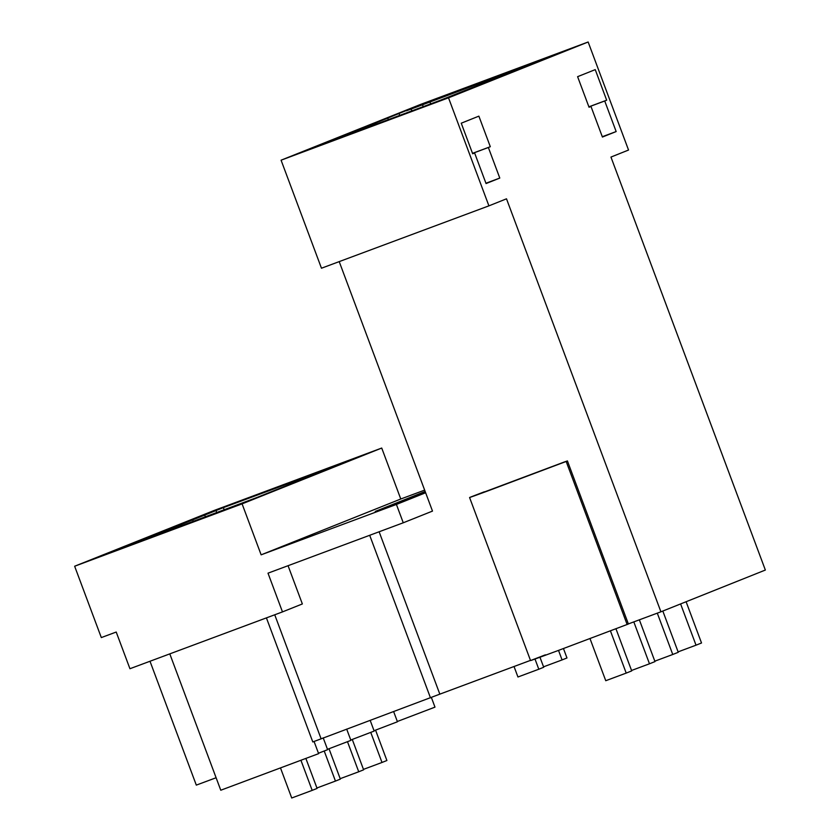 <?xml version="1.0" encoding="UTF-8"?>
<svg xmlns="http://www.w3.org/2000/svg" width="840" height="840" viewBox="0 0 840 840"><rect width="100%" height="100%" fill="white"/><g stroke="black" fill="none" stroke-linecap="round" stroke-linejoin="round"><path stroke-width="1.26" d="M381.728 448.046L214.284 510.416L74.645 566.234L101.314 637.581L116.214 632.037L129.938 668.724L282.481 611.898L268.002 573.174L403.263 522.784L396.406 504.441L261.135 554.831L242.088 503.864L381.728 448.046L400.774 499.002L261.135 554.831M216.111 777.746L196.308 785.117L149.993 661.248M74.645 566.234L242.088 503.864M258.857 494.13L330.362 467.492L257.911 494.529M330.362 467.492L331.296 467.093M215.996 510.573L127.523 545.937L256.704 497.574L334.036 466.673L223.367 507.633L215.996 510.573L216.783 512.694M214.001 514.017L141.55 541.044L214.001 514.017M424.651 490.119L400.774 499.002M204.719 515.088L205.401 516.936M660.912 611.803L506.499 198.817L488.911 205.853L448.518 97.818L588.147 42L628.541 150.034L610.953 157.07L765.356 570.045L660.912 611.803L628.362 623.921M545.36 654.843C522.69 663.495 526.638 662.172 557.203 650.885L628.394 624.005L567.42 460.94L564.533 461.916L469.581 497.522L530.555 660.587M530.471 660.387L439.834 694.145L379.124 531.773M266.416 617.883L312.795 741.951L439.834 694.145M223.367 507.633L224.228 509.922M192.728 519.876L193.305 521.441M181.44 524.391L181.923 525.683M169.449 529.179L169.827 530.187M158.172 533.694L158.445 534.429M339.213 261.618L425.639 492.755L396.406 504.441M425.156 491.484L375.239 511.445L425.596 492.639M397.341 721.486L434.983 707.133L431.393 697.525M606.669 100.202L595.245 69.626L577.605 76.671L589.04 107.247L590.982 106.47L602.417 137.046L616.161 131.555L604.726 100.979L606.669 100.202L588.882 106.827M490.308 146.716L478.874 116.141L461.244 123.197L472.668 153.773L474.621 152.985L486.056 183.561L499.79 178.07L488.366 147.494L490.308 146.716L472.511 153.342M374.042 730.716L397.446 721.77L393.645 711.606M588.147 42L420.704 104.37L281.075 160.188L321.468 268.223L488.911 205.853M448.518 97.818L281.075 160.188M465.286 88.085L537.726 61.047L465.286 88.085M406.34 110.523L333.953 139.892L439.226 100.684L540.466 60.617L406.434 110.796M420.431 107.961L347.981 134.999L420.431 107.961M590.982 106.47L589.019 107.205M604.726 100.979L588.893 106.88M602.291 136.721L616.161 131.555M399.157 113.831L399.735 115.395M429.796 101.588L430.657 103.877M422.425 104.528L423.213 106.648M411.149 109.043L411.831 110.891M387.87 118.346L388.353 119.637M375.879 123.133L376.257 124.142M364.602 127.648L364.875 128.383M169.796 653.877L220.773 790.23L318.623 753.648L314.055 741.447M321.048 738.654L274.733 614.786M288.057 565.698L302.358 603.95L282.481 611.898M430.49 697.883L369.695 535.29M425.639 492.755L432.495 511.098L403.263 522.784M484.386 491.768C463.459 499.748 464.971 499.328 488.943 490.507L566.171 461.465L627.144 624.54M318.465 753.239L327.621 749.679L323.201 737.846M488.366 147.494L472.531 153.395M485.93 183.236L499.79 178.07M474.621 152.985L472.657 153.72M350.763 740.019L374.168 731.073L370.167 720.352M327.495 749.322L350.899 740.376L346.679 729.099M375.554 730.149L386.904 760.515L382.001 762.468L370.766 732.428M363.468 769.377L382.001 762.468M352.275 739.452L363.626 769.818L358.733 771.771L347.498 741.731M340.19 778.68L358.733 771.771M329.007 748.755L340.358 779.121L335.454 781.074L324.23 751.034M316.921 787.983L335.454 781.074M305.928 758.583L317.09 788.424L312.186 790.377L300.993 760.462M280.57 768.159L291.721 798L312.186 790.377M686.101 601.734L701.526 642.989L696.024 645.183L680.6 603.928M678.09 651.872L696.024 645.183M662.823 611.037L678.258 652.292L672.756 654.486L657.3 613.148M654.822 661.175L672.756 654.486M639.366 619.825L654.98 661.595L649.477 663.789L633.812 621.894M631.544 670.477L649.477 663.789M615.982 628.845L631.712 670.898L626.21 673.092L610.449 630.945M590.016 638.642L605.755 680.715L626.21 673.092M558.516 650.391L562.075 659.925L566.979 657.962L563.462 648.553M543.543 666.824L562.075 659.925M534.996 659.043L538.808 669.228L543.711 667.264L539.962 657.237M514.028 666.509L517.955 676.998L538.808 669.228"/></g></svg>
